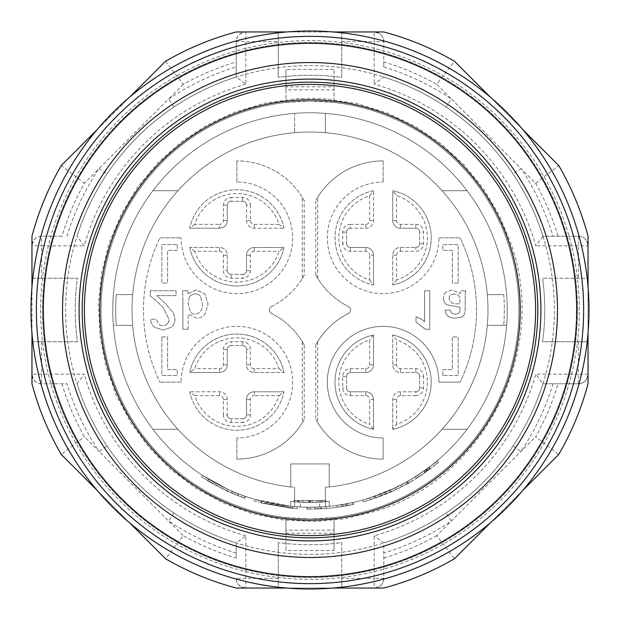 <?xml version="1.0" encoding="UTF-8"?>
<svg xmlns="http://www.w3.org/2000/svg" width="620" height="620" viewBox="0 0 620 620"><rect width="100%" height="100%" fill="white"/><g stroke="black" fill="none" stroke-linecap="round" stroke-linejoin="round"><path stroke-width="0.46" stroke-dasharray="3.1 2.33" d="M194.726 251.317L189.751 247.465L219.565 247.465A7.696 7.696 0 0 1 227.261 255.161L227.261 270.553L227.261 255.161A7.696 7.696 0 0 0 219.565 247.465L189.751 247.465A48.104 48.104 0 0 0 284.014 247.465L254.2 247.465A7.696 7.696 0 0 0 246.504 255.161L246.504 270.553L246.504 255.161A7.696 7.696 0 0 1 254.2 247.465L284.014 247.465L279.039 251.317A44.253 44.253 0 0 1 194.726 251.317L219.565 251.317A3.852 3.852 0 0 1 223.417 255.161L223.417 270.553A7.696 7.696 0 0 0 231.113 278.248L242.653 278.248A7.696 7.696 0 0 0 250.348 270.553L250.348 255.161A3.852 3.852 0 0 1 254.2 251.317L279.039 251.317M242.653 274.404A3.852 3.852 0 0 0 246.504 270.553A3.852 3.852 0 0 1 242.653 274.404L231.113 274.404L242.653 274.404L242.653 278.248M227.261 270.553A3.852 3.852 0 0 0 231.113 274.404A3.852 3.852 0 0 1 227.261 270.553L223.417 270.553M396.583 280L392.739 284.975L392.739 255.161A7.696 7.696 0 0 1 400.435 247.465L415.826 247.465L400.435 247.465A7.696 7.696 0 0 0 392.739 255.161L392.739 284.975A48.104 48.104 0 0 0 392.739 190.712L392.739 220.526A7.696 7.696 0 0 0 400.435 228.222L415.826 228.222L400.435 228.222A7.696 7.696 0 0 1 392.739 220.526L392.739 190.712L396.583 195.688A44.253 44.253 0 0 1 396.583 280L396.583 255.161A3.852 3.852 0 0 1 400.435 251.317L415.826 251.317A7.696 7.696 0 0 0 423.522 243.613L423.522 232.074A7.696 7.696 0 0 0 415.826 224.378L400.435 224.378A3.852 3.852 0 0 1 396.583 220.526L396.583 195.688M419.678 232.074A3.852 3.852 0 0 0 415.826 228.222A3.852 3.852 0 0 1 419.678 232.074L419.678 243.613L419.678 232.074L423.522 232.074M415.826 247.465A3.852 3.852 0 0 0 419.678 243.613A3.852 3.852 0 0 1 415.826 247.465L415.826 251.317M279.039 368.683L284.014 372.535L254.2 372.535A7.696 7.696 0 0 1 246.504 364.839L246.504 349.447L246.504 364.839A7.696 7.696 0 0 0 254.2 372.535L284.014 372.535A48.104 48.104 0 0 0 189.751 372.535L219.565 372.535A7.696 7.696 0 0 0 227.261 364.839L227.261 349.447L227.261 364.839A7.696 7.696 0 0 1 219.565 372.535L189.751 372.535L194.726 368.683A44.253 44.253 0 0 1 279.039 368.683L254.2 368.683A3.852 3.852 0 0 1 250.348 364.839L250.348 349.447A7.696 7.696 0 0 0 242.653 341.752L231.113 341.752A7.696 7.696 0 0 0 223.417 349.447L223.417 364.839A3.852 3.852 0 0 1 219.565 368.683L194.726 368.683M231.113 345.596A3.852 3.852 0 0 0 227.261 349.447A3.852 3.852 0 0 1 231.113 345.596L242.653 345.596L231.113 345.596L231.113 341.752M246.504 349.447A3.852 3.852 0 0 0 242.653 345.596A3.852 3.852 0 0 1 246.504 349.447L250.348 349.447M329.243 463.93L329.243 486.94A177.987 177.987 0 0 0 460.823 215.504A177.987 177.987 0 0 0 159.177 215.504A177.987 177.987 0 0 0 290.757 486.94L290.757 463.93L329.243 463.93L329.243 486.94A177.987 177.987 0 0 0 460.823 215.504A177.987 177.987 0 0 0 159.177 215.504A177.987 177.987 0 0 0 290.757 486.94L290.757 463.93L329.243 463.93M271.545 306.567A76.965 76.965 0 0 0 304.219 275.125L304.219 200.562A76.965 76.965 0 0 0 236.887 160.882A76.965 76.965 0 0 1 302.304 197.3L302.304 278.388A76.965 76.965 0 0 1 271.545 306.567A3.852 3.852 0 0 0 271.545 313.433A3.852 3.852 0 0 1 271.545 306.567M236.887 182.048L236.887 160.882L236.887 182.048A55.8 55.8 0 0 1 292.687 237.847A55.8 55.8 0 0 1 236.887 293.647A55.8 55.8 0 0 1 181.087 237.847A55.8 55.8 0 0 0 236.887 293.647A55.8 55.8 0 0 0 292.687 237.847A55.8 55.8 0 0 0 236.887 182.048M159.913 237.847L181.087 237.847L159.913 237.847A166.524 166.524 0 0 0 159.913 382.153A166.524 166.524 0 0 1 159.913 237.847M181.087 382.153L159.913 382.153L181.087 382.153A55.8 55.8 0 0 1 236.887 326.353A55.8 55.8 0 0 1 292.687 382.153A55.8 55.8 0 0 1 236.887 437.953A55.8 55.8 0 0 0 292.687 382.153A55.8 55.8 0 0 0 236.887 326.353A55.8 55.8 0 0 0 181.087 382.153M236.887 459.118L236.887 437.953L236.887 459.118A76.965 76.965 0 0 0 304.219 419.438L304.219 344.875A76.965 76.965 0 0 0 271.545 313.433A76.965 76.965 0 0 1 302.304 341.612L302.304 422.7A76.965 76.965 0 0 1 236.887 459.118M460.087 382.153L438.914 382.153A55.8 55.8 0 0 0 383.113 326.353A55.8 55.8 0 0 0 327.313 382.153A55.8 55.8 0 0 0 383.113 437.953L383.113 459.118A76.965 76.965 0 0 1 317.696 422.7L317.696 341.612A76.965 76.965 0 0 1 348.456 313.433A3.852 3.852 0 0 0 348.456 306.567A3.852 3.852 0 0 1 348.456 313.433A76.965 76.965 0 0 0 315.781 344.875L315.781 419.438A76.965 76.965 0 0 0 383.113 459.118L383.113 437.953A55.8 55.8 0 0 1 327.313 382.153A55.8 55.8 0 0 1 383.113 326.353A55.8 55.8 0 0 1 438.914 382.153L460.087 382.153A166.524 166.524 0 0 0 460.087 237.847A166.524 166.524 0 0 1 460.087 382.153M438.914 237.847L460.087 237.847L438.914 237.847A55.8 55.8 0 0 1 383.113 293.647A55.8 55.8 0 0 1 327.313 237.847A55.8 55.8 0 0 1 383.113 182.048A55.8 55.8 0 0 0 327.313 237.847A55.8 55.8 0 0 0 383.113 293.647A55.8 55.8 0 0 0 438.914 237.847M383.113 160.882L383.113 182.048L383.113 160.882A76.965 76.965 0 0 0 315.781 200.562L315.781 275.125A76.965 76.965 0 0 0 348.456 306.567A76.965 76.965 0 0 1 317.696 278.388L317.696 197.3A76.965 76.965 0 0 1 383.113 160.882M373.496 399.474A7.696 7.696 0 0 0 365.8 391.778L350.409 391.778L365.8 391.778A7.696 7.696 0 0 1 373.496 399.474L373.496 429.288L373.496 399.474L369.652 399.474L369.652 424.312A44.253 44.253 0 0 1 369.652 340L369.652 364.839A3.852 3.852 0 0 1 365.8 368.683L350.409 368.683A7.696 7.696 0 0 0 342.713 376.387L342.713 387.926A7.696 7.696 0 0 0 350.409 395.622L365.8 395.622A3.852 3.852 0 0 1 369.652 399.474M346.557 387.926A3.852 3.852 0 0 0 350.409 391.778A3.852 3.852 0 0 1 346.557 387.926L346.557 376.387L346.557 387.926L342.713 387.926M373.496 429.288A48.104 48.104 0 0 1 373.496 335.025L373.496 364.839A7.696 7.696 0 0 1 365.8 372.535L350.409 372.535A3.852 3.852 0 0 0 346.557 376.387A3.852 3.852 0 0 1 350.409 372.535L365.8 372.535A7.696 7.696 0 0 0 373.496 364.839L373.496 335.025A48.104 48.104 0 0 0 373.496 429.288L369.652 424.312M392.739 429.288A48.104 48.104 0 0 0 392.739 335.025L392.739 364.839A7.696 7.696 0 0 0 400.435 372.535L415.826 372.535L400.435 372.535A7.696 7.696 0 0 1 392.739 364.839L392.739 335.025L396.583 340A44.253 44.253 0 0 1 396.583 424.312L392.739 429.288A48.104 48.104 0 0 0 392.739 335.025A48.104 48.104 0 0 1 392.739 429.288L392.739 399.474L392.739 429.288M419.678 376.387A3.852 3.852 0 0 0 415.826 372.535A3.852 3.852 0 0 1 419.678 376.387L419.678 387.926L419.678 376.387L423.522 376.387A7.696 7.696 0 0 0 415.826 368.683L400.435 368.683A3.852 3.852 0 0 1 396.583 364.839L396.583 340M415.826 391.778A3.852 3.852 0 0 0 419.678 387.926A3.852 3.852 0 0 1 415.826 391.778L400.435 391.778A7.696 7.696 0 0 0 392.739 399.474A7.696 7.696 0 0 1 400.435 391.778L415.826 391.778L415.826 395.622A7.696 7.696 0 0 0 423.522 387.926L423.522 376.387M254.2 391.778A7.696 7.696 0 0 0 246.504 399.474L246.504 414.865L246.504 399.474A7.696 7.696 0 0 1 254.2 391.778L284.014 391.778L254.2 391.778L254.2 395.622L279.039 395.622A44.253 44.253 0 0 1 194.726 395.622L189.751 391.778A48.104 48.104 0 0 0 284.014 391.778L279.039 395.622M242.653 418.717A3.852 3.852 0 0 0 246.504 414.865A3.852 3.852 0 0 1 242.653 418.717L231.113 418.717L242.653 418.717L242.653 422.561A7.696 7.696 0 0 0 250.348 414.865L250.348 399.474A3.852 3.852 0 0 1 254.2 395.622M227.261 414.865A3.852 3.852 0 0 0 231.113 418.717A3.852 3.852 0 0 1 227.261 414.865L227.261 399.474A7.696 7.696 0 0 0 219.565 391.778L189.751 391.778L219.565 391.778A7.696 7.696 0 0 1 227.261 399.474L227.261 414.865L223.417 414.865A7.696 7.696 0 0 0 231.113 422.561L242.653 422.561M373.496 255.161A7.696 7.696 0 0 0 365.8 247.465L350.409 247.465L365.8 247.465A7.696 7.696 0 0 1 373.496 255.161L373.496 284.975L373.496 255.161L369.652 255.161L369.652 280A44.253 44.253 0 0 1 369.652 195.688L373.496 190.712A48.104 48.104 0 0 0 373.496 284.975L369.652 280M346.557 243.613A3.852 3.852 0 0 0 350.409 247.465A3.852 3.852 0 0 1 346.557 243.613L346.557 232.074L346.557 243.613L342.713 243.613A7.696 7.696 0 0 0 350.409 251.317L365.8 251.317A3.852 3.852 0 0 1 369.652 255.161M350.409 228.222A3.852 3.852 0 0 0 346.557 232.074A3.852 3.852 0 0 1 350.409 228.222L365.8 228.222A7.696 7.696 0 0 0 373.496 220.526L373.496 190.712L373.496 220.526A7.696 7.696 0 0 1 365.8 228.222L350.409 228.222L350.409 224.378A7.696 7.696 0 0 0 342.713 232.074L342.713 243.613M219.565 228.222A7.696 7.696 0 0 0 227.261 220.526L227.261 205.135L227.261 220.526A7.696 7.696 0 0 1 219.565 228.222L189.751 228.222L219.565 228.222L219.565 224.378L194.726 224.378A44.253 44.253 0 0 1 279.039 224.378L284.014 228.222A48.104 48.104 0 0 0 189.751 228.222L194.726 224.378M231.113 201.283A3.852 3.852 0 0 0 227.261 205.135A3.852 3.852 0 0 1 231.113 201.283L242.653 201.283L231.113 201.283L231.113 197.439A7.696 7.696 0 0 0 223.417 205.135L223.417 220.526A3.852 3.852 0 0 1 219.565 224.378M246.504 205.135A3.852 3.852 0 0 0 242.653 201.283A3.852 3.852 0 0 1 246.504 205.135L246.504 220.526A7.696 7.696 0 0 0 254.2 228.222L284.014 228.222L254.2 228.222A7.696 7.696 0 0 1 246.504 220.526L246.504 205.135L250.348 205.135A7.696 7.696 0 0 0 242.653 197.439L231.113 197.439M167.284 323.873A6.417 6.417 0 0 1 158.449 324.035L156.488 319.192L150.621 319.192L156.488 319.192L158.449 324.035A6.316 6.316 0 0 0 167.284 323.873A6.293 6.293 0 0 0 169.004 319.354L163.324 307.807A116.792 116.792 0 0 0 150.242 295.794L150.242 290.757L176.026 290.757L176.026 295.639L156.806 295.639L165.168 303.327L173.073 312.596A14.035 14.035 0 0 1 174.925 319.409A9.889 9.889 0 0 1 171.538 327.174L163.083 330.042L154.209 327.073A11.083 11.083 0 0 1 150.621 319.192A11.083 11.083 0 0 0 154.209 327.073L163.083 330.042L171.538 327.174A9.889 9.889 0 0 0 174.925 319.409A14.035 14.035 0 0 0 173.073 312.596L165.168 303.327L156.806 295.639L176.026 295.639L176.026 290.757L150.242 290.757L150.242 295.794A116.792 116.792 0 0 1 163.324 307.807L169.004 319.354A6.293 6.293 0 0 1 167.284 323.873M381.052 493.985L381.742 495.775L363.304 501.882L362.793 500.03L381.052 493.985L389.933 490.296L407.115 481.655L408.068 483.329L397.335 488.979L396.467 487.258L407.115 481.655M290.757 506.284A197.222 197.222 0 0 1 142.499 205.879A197.222 197.222 0 0 1 477.501 205.879A197.222 197.222 0 0 1 329.243 506.284L329.243 501.448L319.618 502.177A192.417 192.417 0 0 1 300.382 502.177L290.757 501.448L290.757 506.284A197.222 197.222 0 0 1 152.946 429.296A197.222 197.222 0 0 0 290.757 506.284L254.758 499.332L290.757 506.284A197.222 197.222 0 0 1 113.197 297.158A197.222 197.222 0 0 1 316.425 112.879A197.222 197.222 0 0 1 507.222 310A197.222 197.222 0 0 1 290.757 506.284L297.313 506.819L290.757 506.284A197.222 197.222 0 0 0 294.608 506.625A197.222 197.222 0 0 1 290.757 506.284L300.382 506.989A197.222 197.222 0 0 0 319.618 506.989L329.243 506.284L329.243 501.448A192.417 192.417 0 0 1 290.757 501.448L290.757 506.284L261.717 501.224L290.757 506.284M435.209 462.381L437.185 460.73C438.821 460.846 405.061 484.104 405.542 482.538C404.798 483.522 428.908 468.425 435.209 462.381M362.793 500.03A197.222 197.222 0 0 0 369.698 497.976L396.467 487.258M353.462 502.378L352.284 502.634L353.462 502.378L353.881 504.254L352.703 504.517L353.881 504.254A199.152 199.152 0 0 1 346.751 505.726A199.152 199.152 0 0 0 353.881 504.254L353.462 502.378A197.222 197.222 0 0 1 346.402 503.835L345.208 504.052L346.402 503.835A197.222 197.222 0 0 0 353.462 502.378M341.659 504.664L336.9 505.378L341.659 504.664L341.969 506.563L337.164 507.284L352.695 504.517L337.164 507.284L345.565 505.943L341.969 506.563L341.659 504.664M326.306 508.478L326.143 506.563A197.222 197.222 0 0 0 336.892 505.385L352.292 502.634L336.9 505.378L337.164 507.284A199.152 199.152 0 0 1 326.298 508.478A199.152 199.152 0 0 0 337.179 507.284A199.152 199.152 0 0 1 326.291 508.478L315.394 509.074L326.298 508.478A199.152 199.152 0 0 0 337.164 507.284L336.9 505.378A197.222 197.222 0 0 1 326.159 506.563L326.143 506.563A197.222 197.222 0 0 0 336.9 505.378A197.222 197.222 0 0 1 326.143 506.563L320.145 506.966L326.143 506.563L326.298 508.478L310.543 509.144L326.298 508.478L326.143 506.563L326.291 508.478M317.742 507.075L321.346 506.896L315.332 507.152L317.75 507.075L317.82 508.997L317.75 507.075M314.131 507.183L315.34 507.152L314.131 507.183L314.177 509.105L314.138 507.183M315.34 507.152L310.527 507.222L315.347 507.152L315.386 509.074L315.34 507.152M308.117 507.214L310.535 507.222L308.117 507.214L308.109 509.136L310.527 509.144L306.892 509.121L308.101 509.136L308.125 507.214L306.916 507.199L308.125 507.214M244.458 496.015L242.188 495.202L244.458 496.015L243.815 497.829L236.995 495.287L244.962 498.224L243.815 497.829L244.451 496.015L245.59 496.411L244.451 496.015M237.685 493.489L242.195 495.202L233.236 491.675L237.692 493.489L236.995 495.287L238.119 495.721L236.995 495.287L237.692 493.489L238.816 493.931L235.46 492.598L237.7 493.497L236.987 495.279L231.376 492.97L207.607 480.81L226.935 491.001L236.987 495.279L226.935 491.001L236.987 495.279L237.7 493.497M226.935 491.001L227.742 489.25L226.935 491.001L201.43 476.95L226.935 491.001L227.742 489.25L232.136 491.203L227.726 489.242L233.244 491.675L227.742 489.25L202.484 475.339L227.742 489.25L208.599 479.159L207.607 480.81L208.599 479.159L227.742 489.25L226.951 491.001M113.375 325.392A197.222 197.222 0 0 1 113.375 294.608A197.222 197.222 0 0 0 113.375 325.392L132.688 325.392A177.987 177.987 0 0 1 132.688 294.608A177.987 177.987 0 0 0 132.688 325.392L116.273 325.392A194.339 194.339 0 0 1 116.273 294.608L132.688 294.608L116.273 294.608A194.339 194.339 0 0 0 116.273 325.392L113.375 325.392M506.625 325.392A197.222 197.222 0 0 0 506.625 294.608A197.222 197.222 0 0 1 506.625 325.392L487.312 325.392A177.987 177.987 0 0 0 487.312 294.608A177.987 177.987 0 0 1 487.312 325.392L506.625 325.392M325.392 506.625A197.222 197.222 0 0 0 467.054 429.296A197.222 197.222 0 0 1 325.392 506.625L325.392 487.312A177.987 177.987 0 0 0 442.083 429.296A177.987 177.987 0 0 1 325.392 487.312L325.392 506.625M467.054 190.704A197.222 197.222 0 0 0 325.392 113.375A197.222 197.222 0 0 1 467.054 190.704L442.083 190.704A177.987 177.987 0 0 0 325.392 132.688A177.987 177.987 0 0 1 442.083 190.704L467.054 190.704M294.608 113.375A197.222 197.222 0 0 0 152.946 190.704A197.222 197.222 0 0 1 294.608 113.375L294.608 132.688L294.608 113.375M369.698 497.976L370.303 499.798L397.319 488.986M363.304 501.882A199.152 199.152 0 0 0 370.303 499.798M242.188 495.202L241.537 497.007L242.195 495.202M428.885 467.364L428.529 467.635L429.691 469.17L425.382 472.316L424.258 470.758L426.049 469.472L427.188 471.014L430.048 468.898L429.691 469.17L428.529 467.635L427.467 468.425L428.621 469.968L427.467 468.425L428.885 467.364L430.048 468.898L428.885 467.364M244.962 498.224L245.59 496.411L244.962 498.232M232.136 491.203L231.376 492.97L232.136 491.203L235.46 492.598L232.128 491.203M201.43 476.95L202.484 475.339L201.43 476.95M233.244 491.675L232.492 493.45L233.236 491.675M425.382 472.316A199.152 199.152 0 0 1 416.5 478.276L415.478 476.648L416.5 478.276A199.152 199.152 0 0 0 418.748 476.834L417.702 475.222A197.222 197.222 0 0 0 423.894 471.014L426.769 468.937L424.615 470.503L426.762 468.945L427.901 470.495L427.544 470.758L427.901 470.495L426.762 468.945L427.893 470.503A199.152 199.152 0 0 0 430.389 468.635L427.188 471.014L426.041 469.472L427.467 468.425M424.258 470.758A197.222 197.222 0 0 1 415.478 476.648A197.222 197.222 0 0 0 424.615 470.503L425.739 472.06L427.544 470.758L425.739 472.06A199.152 199.152 0 0 1 418.748 476.834A199.152 199.152 0 0 0 425.018 472.572L427.893 470.503M417.702 475.222A197.222 197.222 0 0 0 424.615 470.503L425.739 472.06A199.152 199.152 0 0 1 418.748 476.834L417.702 475.222M518.963 310A208.963 208.963 0 0 1 310 518.963A208.963 208.963 0 0 1 101.037 310A208.963 208.963 0 0 1 310 101.037A208.963 208.963 0 0 1 518.963 310M346.402 503.835L346.751 505.726L345.565 505.943L346.751 505.726L346.402 503.835M342.844 504.471L343.17 506.37L342.844 504.471M320.145 506.966L320.238 508.888L320.145 506.966M325.392 113.375L325.392 132.688L325.392 113.375M310.535 507.222L310.527 509.144L310.527 507.222M306.923 507.199L306.892 509.121L306.916 507.199M261.245 503.091L297.189 508.733L261.245 503.091L261.717 501.224L261.245 503.091L292.346 508.361L261.245 503.091L261.717 501.224L261.245 503.091M297.313 506.819L297.189 508.733L254.215 501.177L254.758 499.332L254.215 501.177L297.189 508.733L297.313 506.819M427.475 468.418L429.242 467.093L430.389 468.635M426.405 469.208L427.544 470.758L426.405 469.208M425.692 469.728L426.824 471.278L425.692 469.728M410.13 479.919C417.593 476.059 436.379 461.846 435.418 462.21C436.805 462.21 407.061 482.701 407.549 481.407L410.13 479.919M411.114 481.57C418.632 477.687 437.557 463.373 436.635 463.698C437.953 463.76 408.1 484.329 408.51 483.081L411.114 481.57M406.48 484.22C405.813 485.166 430.117 469.945 436.426 463.868L438.425 462.21C439.999 462.373 406.069 485.755 406.48 484.22L405.542 482.538M334.048 89.853L334.048 69.486L334.048 102.424L310 101.037L285.952 102.424A208.963 208.963 0 0 0 101.037 310A208.963 208.963 0 0 1 414.478 129.037A208.963 208.963 0 0 1 414.478 490.963A208.963 208.963 0 0 1 101.037 310A208.963 208.963 0 0 0 285.952 517.576L310 518.963L334.048 517.576A208.963 208.963 0 0 0 334.048 102.424L334.048 89.853L285.952 89.853L285.952 69.486L334.048 69.486M31 310A279 279 0 0 1 449.5 68.378A279 279 0 0 1 449.5 551.622A279 279 0 0 1 31 310M442.083 429.296L467.054 429.296L442.083 429.296M285.952 89.853L285.952 102.424L285.952 86.8L334.048 86.8M285.952 86.8L285.952 69.486M334.048 550.514L334.048 517.576L334.048 550.514L285.952 550.514L285.952 517.576L285.952 530.146L334.048 530.146M310 101.037A208.963 208.963 0 0 1 490.963 414.478A208.963 208.963 0 0 1 129.037 414.478A208.963 208.963 0 0 1 310 101.037M177.917 190.704L152.946 190.704L177.917 190.704A177.987 177.987 0 0 1 294.608 132.688A177.987 177.987 0 0 0 177.917 190.704M389.933 490.296L390.716 492.055L381.742 495.775M390.716 492.055L408.068 483.329M376.046 497.875L396.226 489.513L376.046 497.875L375.41 496.062L395.397 487.777L396.226 489.513M400.784 485.088L401.651 486.808M446.051 107.012C472.727 124.961 495.039 147.273 512.988 173.949A244.365 244.365 0 0 1 542.965 236.228L578.413 236.228A9.618 9.618 0 0 1 588.039 245.846C586.753 239.343 583.544 236.135 578.413 236.228L542.965 236.228L535.812 245.846A234.748 234.748 0 0 0 374.154 84.188L383.772 77.035A244.365 244.365 0 0 1 446.051 107.012L451.407 99.022L520.978 168.594L512.988 173.949A244.365 244.365 0 0 1 542.965 236.228A244.365 244.365 0 0 0 383.772 77.035A244.365 244.365 0 0 1 446.051 107.012M61.938 236.228L41.587 236.228L61.938 236.228A258.796 258.796 0 0 1 84.374 183.241L61.233 165.563L165.563 61.233C187.891 48.298 211.451 38.541 236.228 31.961L341.752 31.961L341.752 77.415A234.748 234.748 0 0 0 278.248 77.415A234.748 234.748 0 0 1 341.752 77.415L341.752 31.961L374.154 31.961A9.618 9.618 0 0 1 383.772 41.587L383.772 66.96A253.983 253.983 0 0 1 451.407 99.022L436.759 84.374L454.437 61.233L558.767 165.563L535.626 183.241L520.978 168.594A253.983 253.983 0 0 1 553.04 236.228M553.04 383.772A253.983 253.983 0 0 1 520.978 451.407L512.988 446.051A244.365 244.365 0 0 0 542.965 383.772A244.365 244.365 0 0 1 512.988 446.051C495.039 472.727 472.727 495.039 446.051 512.988A244.365 244.365 0 0 1 383.772 542.965A244.365 244.365 0 0 0 542.965 383.772L578.413 383.772C583.544 383.865 586.745 380.657 588.039 374.154L588.039 383.772C581.397 408.696 571.64 432.249 558.767 454.437L535.626 436.759A258.796 258.796 0 0 0 558.062 383.772L542.965 383.772L535.812 374.154A234.748 234.748 0 0 1 374.154 535.812L374.154 578.413L383.772 578.413L383.772 542.965L374.154 535.812M558.062 383.772L578.413 383.772A9.618 9.618 0 0 0 588.039 374.154L588.039 341.752L542.585 341.752A234.748 234.748 0 0 0 542.585 278.248A234.748 234.748 0 0 1 542.585 341.752L588.039 341.752L588.039 278.248L542.585 278.248L588.039 278.248L588.039 245.846L535.812 245.846M588.039 245.846L588.039 236.228C581.351 211.188 571.593 187.635 558.767 165.563M383.772 41.587C383.865 36.456 380.657 33.255 374.154 31.961L374.154 41.587L383.772 41.587L383.772 61.938A258.788 258.788 0 0 1 436.759 84.374M383.772 66.96L383.772 61.938M535.626 183.241A258.796 258.796 0 0 1 558.062 236.228M97.03 129.766L129.766 97.03M278.248 41.587L278.248 77.415L278.248 31.961L278.248 41.587L236.228 41.587A9.618 9.618 0 0 1 245.846 31.961C239.343 33.248 236.135 36.456 236.228 41.587L236.228 77.035L245.846 84.188L245.846 31.961M341.752 578.413L341.752 542.585A234.748 234.748 0 0 1 278.248 542.585A234.748 234.748 0 0 0 341.752 542.585L341.752 588.039L341.752 578.413L374.154 578.413L374.154 588.039L383.772 588.039C408.518 581.475 432.07 571.718 454.437 558.767L436.759 535.626L535.626 436.759M245.846 84.188A234.748 234.748 0 0 0 84.188 245.846L77.035 236.228A244.365 244.365 0 0 1 236.228 77.035A244.365 244.365 0 0 0 77.035 236.228A244.365 244.365 0 0 1 107.012 173.949C124.961 147.273 147.273 124.961 173.949 107.012A244.365 244.365 0 0 1 236.228 77.035L236.228 41.587M278.248 578.413L245.846 578.413L245.846 535.812L236.228 542.965A244.365 244.365 0 0 1 173.949 512.988C147.273 495.039 124.961 472.727 107.012 446.051A244.365 244.365 0 0 1 77.035 383.772A244.365 244.365 0 0 0 236.228 542.965L236.228 558.062A258.788 258.788 0 0 1 183.241 535.626L165.563 558.767C188 571.749 211.552 581.506 236.228 588.039L245.846 588.039C239.343 586.745 236.135 583.544 236.228 578.413L245.846 578.413L245.846 588.039L278.248 588.039L278.248 542.585L278.248 588.039L374.154 588.039C380.657 586.753 383.865 583.544 383.772 578.413L383.772 542.965A244.365 244.365 0 0 0 446.051 512.988L451.407 520.978A253.983 253.983 0 0 1 383.772 553.04M236.228 553.04A253.983 253.983 0 0 1 168.594 520.978L183.241 535.626M286.851 31.961L333.149 31.961M374.154 31.961L383.772 31.961C408.735 38.611 432.287 48.368 454.437 61.233M236.228 542.965L236.228 558.062M165.563 61.233L183.241 84.374A258.803 258.803 0 0 1 236.228 61.938M310 579.382A269.382 269.382 0 0 0 543.29 175.313A269.382 269.382 0 0 0 76.71 175.313A269.382 269.382 0 0 0 310 579.382A269.382 269.382 0 0 0 543.29 175.313A269.382 269.382 0 0 0 76.71 175.313A269.382 269.382 0 0 0 310 579.382M310 554.365A244.365 244.365 0 0 0 521.629 187.814A244.365 244.365 0 0 0 98.371 187.814A244.365 244.365 0 0 0 310 554.365A244.365 244.365 0 0 0 521.629 187.814A244.365 244.365 0 0 0 98.371 187.814A244.365 244.365 0 0 0 310 554.365M436.759 535.626A258.803 258.803 0 0 1 383.772 558.062M490.234 97.03L522.97 129.766M522.97 490.234L490.234 522.97M454.437 558.767L558.767 454.437M61.938 383.772A258.796 258.796 0 0 0 84.374 436.759L99.022 451.407A253.983 253.983 0 0 1 66.96 383.772L41.587 383.772C36.456 383.865 33.248 380.657 31.961 374.154A9.618 9.618 0 0 0 41.587 383.772L66.96 383.772M578.413 383.772L578.413 374.154L588.039 374.154M77.035 383.772L84.188 374.154L31.961 374.154L31.961 383.772C38.533 408.549 48.29 432.101 61.233 454.437L84.374 436.759M61.233 165.563C48.252 187.992 38.502 211.552 31.961 236.228L31.961 278.248L77.415 278.248A234.748 234.748 0 0 0 77.415 341.752L31.961 341.752L31.961 278.248L77.415 278.248A234.748 234.748 0 0 0 77.415 341.752L31.961 341.752L31.961 374.154M31.961 333.149L31.961 286.851M41.587 236.228C36.456 236.135 33.255 239.343 31.961 245.846A9.618 9.618 0 0 1 41.587 236.228L41.587 245.846L31.961 245.846M66.96 236.228A253.983 253.983 0 0 1 99.022 168.594L168.594 99.022A253.983 253.983 0 0 1 236.228 66.96M173.949 512.988L168.594 520.978L99.022 451.407L107.012 446.051M165.563 558.767L61.233 454.437M183.241 84.374L168.594 99.022L173.949 107.012M41.587 341.752L41.587 383.772M374.286 496.457L374.891 498.279M129.766 522.97L97.03 490.234M333.149 588.039L286.851 588.039M588.039 286.851L588.039 333.149M578.413 236.228L578.413 278.248M236.228 578.413A9.618 9.618 0 0 0 245.846 588.039M374.154 588.039A9.618 9.618 0 0 0 383.772 578.413M77.035 236.228A244.365 244.365 0 0 1 107.012 173.949L99.022 168.594L84.374 183.241M310 79.104A230.896 230.896 0 0 0 110.034 425.452A230.896 230.896 0 0 0 509.966 425.452A230.896 230.896 0 0 0 310 79.104M577.452 310A267.453 267.453 0 0 1 176.274 541.624A267.453 267.453 0 0 1 176.274 78.376A267.453 267.453 0 0 1 577.452 310A267.453 267.453 0 0 1 176.274 541.624A267.453 267.453 0 0 1 176.274 78.376A267.453 267.453 0 0 1 577.452 310M503.727 294.608L487.312 294.608L503.727 294.608A194.339 194.339 0 0 1 503.727 325.392A194.339 194.339 0 0 0 503.727 294.608M294.608 506.625L294.608 487.312L294.608 506.625M177.917 429.296L152.946 429.296L177.917 429.296A177.987 177.987 0 0 0 294.608 487.312A177.987 177.987 0 0 1 177.917 429.296M423.894 471.014L425.018 472.572M426.769 468.937A197.222 197.222 0 0 0 429.234 467.1M375.41 496.062L395.397 487.777M385.516 492.195L386.252 493.969M347.58 503.611L347.944 505.502L347.572 503.611M352.284 502.642L352.71 504.517L352.284 502.642M345.208 504.052L345.565 505.943L345.208 504.052M321.346 506.896L321.454 508.818L321.346 506.896M292.516 506.447L292.346 508.361L292.516 506.447M235.46 492.598L234.732 494.38L235.46 492.598M238.816 493.931L238.119 495.721L238.816 493.931M285.952 530.146L285.952 550.514M285.952 533.2L334.048 533.2M373.496 335.025L369.652 340M449.12 298.398A4.356 4.356 0 0 1 450.376 295.043A4.356 4.356 0 0 0 449.12 298.398C450.167 302.583 453.042 304.389 457.754 303.808L459.947 303.754L457.754 303.808C453.042 304.389 450.167 302.583 449.12 298.398M453.949 293.896L450.376 295.043L453.949 293.896L457.614 294.833A4.867 4.867 0 0 1 459.466 297.189A14.105 14.105 0 0 1 459.947 301.452L459.947 303.754L459.947 301.452A14.105 14.105 0 0 0 459.466 297.189A4.867 4.867 0 0 0 457.614 294.833L453.949 293.896M458.157 283.061L452.383 283.061L452.383 250.348L442.765 250.348L442.765 244.582L458.157 244.582L458.157 283.061L458.157 244.582L442.765 244.582L442.765 250.348L452.383 250.348L452.383 283.061L458.157 283.061M442.765 375.418L442.765 369.652L452.383 369.652L452.383 336.939L458.157 336.939L458.157 375.418L442.765 375.418L458.157 375.418L458.157 336.939L452.383 336.939L452.383 369.652L442.765 369.652L442.765 375.418M455.553 318.145C449.035 318.145 445.563 315.471 445.129 310.132L450.329 310.132L451.585 313.216L454.995 314.177A6.316 6.316 0 0 0 458.219 313.511A2.968 2.968 0 0 0 459.629 311.984A11.416 11.416 0 0 0 459.947 308.714A11.416 11.416 0 0 1 459.629 311.984A2.968 2.968 0 0 1 458.219 313.511A6.316 6.316 0 0 1 454.995 314.177L451.585 313.216L450.329 310.132L445.129 310.132C445.563 315.471 449.035 318.145 455.553 318.145L461.311 317.115A6.363 6.363 0 0 0 464.318 314.394A6.363 6.363 0 0 1 461.311 317.115L455.553 318.145M459.947 307.241L459.947 308.714L459.947 307.241L446.47 304.746A8.463 8.463 0 0 1 443.471 298.05A8.463 8.463 0 0 0 446.47 304.746L459.947 307.241M445.881 292.152A7.649 7.649 0 0 0 443.471 298.05A7.649 7.649 0 0 1 445.881 292.152L452.259 289.928L460.381 293.547A16.353 16.353 0 0 1 460.699 290.757A16.353 16.353 0 0 0 460.381 293.547L452.259 289.928L445.881 292.152M465.659 290.757L460.699 290.757L465.659 290.757A24.645 24.645 0 0 0 465.202 295.26A24.645 24.645 0 0 1 465.659 290.757M465.202 309.574L465.202 295.26L465.202 309.574L464.318 314.394L465.202 309.574M424.599 290.757L429.745 290.757L429.745 329.243L425.243 329.243L416.028 322.137L416.028 316.836A19.305 19.305 0 0 1 424.599 321.819L424.599 290.757L424.599 321.819A19.305 19.305 0 0 0 416.028 316.836L416.028 322.137L425.243 329.243L429.745 329.243L429.745 290.757L424.599 290.757M317.696 197.3L315.781 200.562M315.781 275.125L317.696 278.388M317.696 341.612L315.781 344.875M315.781 419.438L317.696 422.7M189.232 297.352A6.277 6.277 0 0 1 191.696 294.833A7.758 7.758 0 0 1 195.292 293.95A6.161 6.161 0 0 1 200.547 296.492A6.161 6.161 0 0 0 195.292 293.95A7.758 7.758 0 0 0 191.696 294.833A6.277 6.277 0 0 0 189.232 297.352L188.108 303.436L190.433 312.062A5.735 5.735 0 0 0 194.874 314.162C200.268 313.48 202.771 310.008 202.376 303.738L200.547 296.492L202.376 303.738C202.771 310.008 200.268 313.48 194.874 314.162A5.735 5.735 0 0 1 190.433 312.062L188.108 303.436L189.232 297.352M161.843 336.939L167.617 336.939L167.617 369.652L177.235 369.652L177.235 375.418L161.843 375.418L161.843 336.939L161.843 375.418L177.235 375.418L177.235 369.652L167.617 369.652L167.617 336.939L161.843 336.939M177.235 244.582L177.235 250.348L167.617 250.348L167.617 283.061L161.843 283.061L161.843 244.582L177.235 244.582L161.843 244.582L161.843 283.061L167.617 283.061L167.617 250.348L177.235 250.348L177.235 244.582M188.162 329.243L188.162 314.177L196.71 318.145A10.137 10.137 0 0 0 204.956 314.278A10.137 10.137 0 0 1 196.71 318.145L188.162 314.177L188.162 329.243L182.885 329.243L188.162 329.243M182.885 298.987L182.885 329.243L182.885 298.987A85.544 85.544 0 0 0 182.404 290.757A85.544 85.544 0 0 1 182.885 298.987M187.597 290.757L182.404 290.757L187.597 290.757A24.025 24.025 0 0 1 188.054 293.733A24.025 24.025 0 0 0 187.597 290.757M188.054 293.733L195.959 289.928L204.794 293.71L208.072 303.994L204.956 314.278L208.072 303.994L204.794 293.71L195.959 289.928L188.054 293.733M302.304 278.388L304.219 275.125M304.219 200.562L302.304 197.3M302.304 422.7L304.219 419.438M304.219 344.875L302.304 341.612M313.325 502.386L312.162 502.401L312.162 500.487L321.47 500.487L312.162 500.487L312.162 502.401A192.417 192.417 0 0 0 321.47 502.068L313.325 502.386L313.325 500.487M310.411 502.417L297.67 502.022L310.496 502.417L322.307 502.022L310.411 502.417L310.411 500.487L297.67 500.487L310.411 500.487M312.449 502.401L308.264 502.409A192.417 192.417 0 0 1 294.608 501.797L294.608 500.487L294.608 501.797A192.417 192.417 0 0 0 321.47 502.068L321.47 500.487L294.608 500.487L325.392 500.487L294.608 500.487L325.392 500.487L321.47 500.487L321.47 502.068A192.417 192.417 0 0 0 325.392 501.797L325.392 500.487L325.392 501.797A192.417 192.417 0 0 1 294.608 501.797A192.417 192.417 0 0 0 325.392 501.797L317.053 502.285L317.053 500.487L317.053 502.285L312.449 502.401L312.449 500.487M297.67 502.022L297.67 500.487M322.307 502.022L322.307 500.487M321.842 500.487L293.942 500.487L326.035 500.487L321.842 500.487L321.858 502.045L310.233 502.417L293.942 501.743L309.946 502.417L321.842 502.053L321.842 500.487M308.264 502.409L308.264 500.487L308.264 502.409M326.035 501.743L326.035 500.487M293.942 501.743L293.942 500.487M325.392 500.487L325.392 501.797L325.392 500.487M294.608 500.487L294.608 501.797L294.608 500.487M284.014 372.535A48.104 48.104 0 0 0 189.751 372.535M189.751 391.778A48.104 48.104 0 0 0 284.014 391.778A48.104 48.104 0 0 1 189.751 391.778M392.739 284.975A48.104 48.104 0 0 0 392.739 190.712M373.496 190.712A48.104 48.104 0 0 0 373.496 284.975A48.104 48.104 0 0 1 373.496 190.712M189.751 247.465A48.104 48.104 0 0 0 284.014 247.465M284.014 228.222A48.104 48.104 0 0 0 189.751 228.222A48.104 48.104 0 0 1 284.014 228.222M319.618 506.989L319.618 502.177M300.382 506.989L300.382 502.177M542.965 236.228A244.365 244.365 0 0 0 383.772 77.035M341.752 41.587L374.154 41.587L374.154 84.188M245.846 535.812A234.748 234.748 0 0 1 84.188 374.154M41.587 278.248L41.587 245.846L84.188 245.846M578.413 341.752L578.413 374.154L535.812 374.154M511.306 244.637L499.534 215.799L483.662 189.007L464.024 164.827L441.053 143.793L415.237 126.364L387.151 112.91L357.391 103.718L326.601 98.998L310.008 98.348L295.453 98.844L264.624 103.269L234.771 112.166L206.553 125.349L180.575 142.53L157.395 163.339L137.524 187.317L121.388 213.962L109.337 242.684L101.626 272.862L98.433 303.839L99.82 334.955L105.757 365.537L116.118 394.909L130.68 422.445L149.125 447.539L171.05 469.658L195.99 488.328L223.394 503.122L252.673 513.747L283.201 519.947L314.301 521.614L345.309 518.692L375.782 511.175C484.026 478.834 548.956 351.16 511.306 244.637M350.409 368.683L350.409 372.535M342.713 376.387L346.557 376.387M369.652 364.839L373.496 364.839M350.409 395.622L350.409 391.778M365.8 395.622L365.8 391.778M365.8 368.683L365.8 372.535M396.583 424.312L396.583 399.474A3.852 3.852 0 0 1 400.435 395.622L415.826 395.622M396.583 364.839L392.739 364.839M396.583 399.474L392.739 399.474M400.435 368.683L400.435 372.535M415.826 368.683L415.826 372.535M400.435 395.622L400.435 391.778M423.522 387.926L419.678 387.926M320.416 502.13L320.416 500.487M298.995 502.099L298.995 500.487M319.222 502.192L319.222 500.487M319.269 502.192L319.269 500.487M310.496 502.417L310.496 500.487M302.971 502.285L302.971 500.487M309.31 502.409L309.31 500.487M309.946 502.417L309.938 500.487M298.228 502.053L298.228 500.487M298.259 502.053L298.259 500.487M310.233 502.417L310.233 500.487M254.2 368.683L254.2 372.535M219.565 368.683L219.565 372.535M223.417 364.839L227.261 364.839M223.417 349.447L227.261 349.447M242.653 341.752L242.653 345.596M250.348 364.839L246.504 364.839M194.726 395.622L219.565 395.622A3.852 3.852 0 0 1 223.417 399.474L223.417 414.865M250.348 414.865L246.504 414.865M250.348 399.474L246.504 399.474M231.113 422.561L231.113 418.717M223.417 399.474L227.261 399.474M219.565 395.622L219.565 391.778M396.583 255.161L392.739 255.161M396.583 220.526L392.739 220.526M400.435 224.378L400.435 228.222M415.826 224.378L415.826 228.222M423.522 243.613L419.678 243.613M400.435 251.317L400.435 247.465M369.652 195.688L369.652 220.526A3.852 3.852 0 0 1 365.8 224.378L350.409 224.378M350.409 251.317L350.409 247.465M365.8 251.317L365.8 247.465M342.713 232.074L346.557 232.074M365.8 224.378L365.8 228.222M369.652 220.526L373.496 220.526M219.565 251.317L219.565 247.465M254.2 251.317L254.2 247.465M250.348 255.161L246.504 255.161M250.348 270.553L246.504 270.553M231.113 278.248L231.113 274.404M223.417 255.161L227.261 255.161M279.039 224.378L254.2 224.378A3.852 3.852 0 0 1 250.348 220.526L250.348 205.135M223.417 220.526L227.261 220.526M223.417 205.135L227.261 205.135M242.653 197.439L242.653 201.283M250.348 220.526L246.504 220.526M254.2 224.378L254.2 228.222M435.411 462.218L436.635 463.698M407.557 481.407L408.51 483.081M437.185 460.738L438.425 462.21"/><path stroke-width="0.93" d="M31 310A279 279 0 0 0 310 589A279 279 0 0 0 589 310A279 279 0 0 0 310 31A279 279 0 0 0 31 310M588.039 286.851L588.039 236.228A287.657 287.657 0 0 0 558.767 165.563L522.97 129.766M31.961 286.851L31.961 236.228A287.657 287.657 0 0 1 61.233 165.563L97.03 129.766M129.766 97.03L165.563 61.233A287.657 287.657 0 0 1 236.228 31.961L286.851 31.961M333.149 31.961L383.772 31.961A287.657 287.657 0 0 1 454.437 61.233L490.234 97.03M333.149 588.039L383.772 588.039A287.657 287.657 0 0 0 454.437 558.767L490.234 522.97M588.039 333.149L588.039 383.772A287.657 287.657 0 0 1 558.767 454.437L522.97 490.234M31.961 333.149L31.961 383.772A287.657 287.657 0 0 0 61.233 454.437L97.03 490.234M286.851 588.039L236.228 588.039A287.657 287.657 0 0 1 165.563 558.767L129.766 522.97M310 79.104A230.896 230.896 0 0 0 110.034 425.452A230.896 230.896 0 0 0 509.966 425.452A230.896 230.896 0 0 0 310 79.104M310 537.819A227.819 227.819 0 0 0 537.819 310A227.819 227.819 0 0 0 310 82.181A227.819 227.819 0 0 0 82.181 310A227.819 227.819 0 0 0 310 537.819M583.645 310A273.645 273.645 0 0 1 173.181 546.98A273.645 273.645 0 0 1 173.181 73.02A273.645 273.645 0 0 1 583.645 310M576.67 310A266.67 266.67 0 0 0 176.661 79.058A266.67 266.67 0 0 0 176.661 540.942A266.67 266.67 0 0 0 576.67 310M557.465 310A247.465 247.465 0 0 0 310 62.535A247.465 247.465 0 0 0 62.535 310A247.465 247.465 0 0 0 310 557.465A247.465 247.465 0 0 0 557.465 310M310 84.405A225.595 225.595 0 0 1 505.378 422.801A225.595 225.595 0 0 1 114.623 422.801A225.595 225.595 0 0 1 310 84.405M310 99.789A210.211 210.211 0 0 1 492.048 415.106A210.211 210.211 0 0 1 127.953 415.106A210.211 210.211 0 0 1 310 99.789"/></g></svg>
